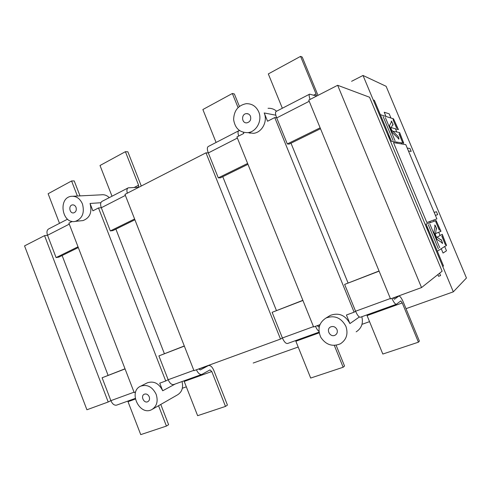 <?xml version="1.0" encoding="UTF-8"?>
<svg xmlns="http://www.w3.org/2000/svg" width="491" height="491" viewBox="0 0 491 491"><rect width="100%" height="100%" fill="white"/><g stroke="black" fill="none" stroke-linecap="round" stroke-linejoin="round"><path stroke-width="0.74" d="M337.648 85.287L369.557 97.243L442.121 271.192L421.536 287.573L390.529 298.896L308.735 100.121L337.648 85.287L421.536 287.573M222.773 176.674L276.415 310.502M319.046 332.149L287.634 343.473C285.897 343.749 284.148 341.914 282.399 337.974L280.514 339.072L205.981 152.824L208.313 152.946L218.292 177.865L247.617 163.454M243.376 132.361L243.806 133.423L236.926 136.952L313.62 326.981L319.893 324.692M115.894 229.125L164.368 353.643M201.789 374.43L173.851 384.502C171.69 384.956 169.794 383.361 168.161 379.715L165.725 380.985L98.507 207.957L101.306 207.742L110.315 230.93L134.602 218.992M205.981 152.824L124.972 194.381L193.963 370.674L280.514 339.072M62.124 255.51L108.075 375.314M135.209 398.434L116.741 405.093C114.403 405.621 112.451 404.142 110.874 400.65L108.204 401.994L44.546 235.637L47.541 235.269L56.084 257.579L78.014 246.801M72.251 221.429L68.9 223.147L134.16 392.518L135.694 391.953M290.997 143.194L348.039 282.926M396.397 304.254L360.443 317.223C359.019 317.364 357.399 315.369 355.57 311.233L354.103 312.196L274.739 117.558L276.715 117.92L287.327 143.937L320.132 127.82M165.725 380.985L159.753 383.17L162.705 390.781L175.195 384.017M108.204 401.994L86.907 409.77L24.55 245.893L44.546 235.637M354.103 312.196L346.425 315.001L349.917 323.581L359.351 316.99M75.405 221.349C62.32 224.731 57.668 198.204 71.042 196.339C76.117 195.817 79.923 198.358 82.457 203.968C84.74 212.799 82.39 218.593 75.405 221.349L83.047 220.576C89.957 217.857 92.29 212.149 90.043 203.458L92.903 210.829L98.507 207.957M83.047 220.576L81.224 220.76M146.919 383.029L147.453 382.765C153.941 380.752 159.023 383.422 162.705 390.781M149.239 396.808C149.927 399.036 149.448 400.662 147.809 401.681C143.943 403.774 140.26 395.912 144.299 394.218C146.398 393.549 148.049 394.414 149.239 396.808M156.163 394.328C158.305 401.294 156.838 406.388 151.75 409.617C139.524 416.35 127.875 391.413 140.727 386.147C147.288 384.122 152.431 386.847 156.163 394.328M250.465 116.232C251.288 119.694 250.115 121.897 246.948 122.83C241.572 123.664 240.977 113.943 246.39 113.617C248.262 113.538 249.618 114.409 250.465 116.232M258.745 111.905C262.538 120.479 256.492 131.858 247.887 132.644C239.786 132.705 235.029 128.366 233.624 119.614C233.937 110.671 238.104 105.362 246.138 103.693C251.914 103.521 256.118 106.259 258.745 111.905M76.013 207.331C76.737 210.154 75.982 212.002 73.736 212.867C69.605 213.904 68.139 205.526 72.349 204.907C73.981 204.729 75.197 205.539 76.013 207.331M336.992 329.571C337.771 332.002 337.164 333.862 335.169 335.15C330.296 337.998 325.502 329.308 330.621 326.926C333.371 325.932 335.494 326.816 336.992 329.571M345.922 326.374C348.358 333.911 346.511 339.723 340.392 343.81C332.499 347.02 325.969 344.872 320.813 337.36C317.26 329.038 319.021 322.569 326.104 317.965C334.653 314.983 341.257 317.787 345.922 326.374M328.54 316.486L330.412 315.351C338.827 312.405 345.333 315.148 349.917 323.581M247.887 132.644L253.491 133.325C261.973 132.558 267.939 121.375 264.207 112.961L267.57 121.234L274.739 117.558M253.491 133.325L247.814 132.656M276.586 111.212C274.101 109.076 271.265 108.106 268.061 108.308M356.178 331.83C361.536 328.344 363.42 323.305 361.824 316.72M109.278 197.634C106.854 195.301 104.147 194.368 101.164 194.829L73.22 196.228M152.609 409.126L177.404 394.917C181.946 392.137 183.493 387.681 182.038 381.55M77.388 196.019L71.569 180.976L74.215 180.927L80.008 195.891M56.084 257.579L58.865 257.112L78.308 247.568M71.471 221.822L71.33 221.226M67.525 219.201L48.664 228.941C46.872 230.009 46.504 232.12 47.541 235.269L69.28 224.135M59.509 223.337L48.124 193.73L71.569 180.976M158.544 405.719L166.424 426.078L168.609 424.684L160.772 404.449M134.031 392.192L110.874 400.65L102.11 377.763L125.015 368.796M102.11 377.763L125.07 368.925M166.424 426.078L140.739 434.627L127.789 401.11M127.304 193.184C126.574 190.379 126.893 188.593 128.255 187.832L138.413 187.286L138.585 185.217L125.408 151.682L127.863 151.793L141.279 186.015M110.315 230.93L112.905 230.592L134.915 219.79M128.053 187.936L102.073 201.353C100.446 202.347 100.189 204.471 101.306 207.742L125.377 195.412M112.009 196.222L100.017 165.498L125.408 151.682M196.412 369.784C198.076 373.283 199.898 374.823 201.869 374.4L210.001 369.907L211.787 371.521L225.498 406.413L227.437 405.075L213.8 370.386C212.204 366.789 210.418 365.181 208.442 365.562L200.31 369.938L198.757 368.925M193.835 370.337L168.161 379.715L158.9 355.901L184.297 345.971M158.9 355.901L184.352 346.106M225.498 406.413L197.627 415.687L183.978 380.85M238.049 107.566L232.353 93.493L234.36 93.959L239.393 106.381M249.784 132.877L249.839 133.221M218.292 177.865L220.428 177.828L247.967 164.313M238.681 136.05C237.767 133.086 237.822 131.306 238.835 130.71L239.669 130.686M238.687 130.79L208.301 146.484C207.03 147.3 207.036 149.454 208.313 152.946L237.374 138.063M216.089 142.464L202.869 109.53L232.353 93.493M334.334 345.437L343.16 367.243L344.535 366.041L336.126 345.271M319.322 326.429L318.604 326.865L317.241 325.662M313.467 326.619L282.399 337.974L272.124 312.325L302.855 300.32M272.124 312.325L302.916 300.474M315.468 326.306C316.548 328.761 317.708 330.437 318.947 331.339M343.16 367.243L310.68 378.052L295.6 340.601M310.067 99.434C309.017 96.371 308.876 94.603 309.637 94.143L316.345 95.991L316.044 93.91L300.566 56.373L302.241 57.097L318.002 95.364M287.327 143.937L289.125 144.115L320.5 128.716M309.526 94.198L276.138 111.445C275.138 112.132 275.334 114.286 276.715 117.92L309.213 101.281M282.343 108.241L268.313 73.926L300.566 56.373M391.928 298.387C393.751 302.395 395.255 304.34 396.446 304.242L400.754 300.922L402.246 302.935L418.43 342.184L419.388 341.085L403.301 302.094C401.515 298.019 400.03 296.005 398.833 296.061L394.494 299.24L393.273 297.896M390.37 298.516L355.57 311.233L344.633 284.418L379.046 270.989M344.633 284.418L379.107 271.149M418.43 342.184L382.82 354.042L366.795 314.927M351.593 81.31L363.021 75.467L453.328 291.832L406.014 308.667L441.016 296.214M249.95 133.245L250.502 132.963L249.95 133.245M369.57 321.636L361.996 324.33L369.57 321.636M298.215 347.02L253.209 363.033M186.359 386.816L182.351 388.24L186.359 386.816M453.328 291.832L466.45 277.998L386.116 86.299L363.021 75.467M429.091 231.457L427.428 228.125L426.047 226.468M434.019 232.065L434.455 233.98L437.1 239.442M433.983 232.311L435.314 235.072L436.333 227.99L435.087 225.301L433.983 232.311M435.867 236.398L436.91 239.307L442.514 243.063L441.47 240.265L435.867 236.398M441.765 242.603L442.391 243.493L442.544 242.885M441.765 240.7L441.084 239.565L440.74 239.755M436.211 228.916L436.567 228.978L436.223 227.462M435.229 225.387L434.756 224.995L434.909 226.21M437.352 251.239L446.491 245.334L442.25 234.305L437.045 237.208M446.19 245.819L445.871 243.689L442.041 234.416M435.529 233.587L440.986 231.286L436.137 220.594L426.016 224.086L443.496 265.956L442.765 266.515M440.771 231.39L436.867 222.178L435.603 220.514M389.566 139.063L389.535 137.339L388.418 134.025M389.516 125.567L389.836 127.2L392.309 132.576L398.913 138.91L398.649 137.517L397.974 136.265L391.339 129.839L391.628 131.478L392.536 132.797M389.437 125.714L390.799 128.544L392.935 124.217L391.671 121.498L389.437 125.714M398.066 138.112L398.753 139.149L399.023 138.824M398.293 136.768L397.115 135.424M392.665 124.788L393.107 125.064L392.861 123.775M391.843 121.658L391.284 121.068L391.339 122.02M373.228 99.925L374.351 100.336L391.444 141.279L403.731 143.163L399.68 132.582L392.732 131.189M403.295 143.304L403.142 141.592L399.392 132.521M391.247 127.635L398.434 129.624L393.561 118.871L380.335 114.655M398.152 129.55L394.304 120.473L392.898 118.466M405.799 144.649L436.88 218.888L426.857 222.533L393.481 142.611L405.799 144.649M441.286 248.827L443.054 253.049L446.491 250.791L444.772 246.685M439.733 247.71L429.852 224.062M438.395 248.925L428.262 224.669M436.186 236.619L435.376 234.673M430.288 222.497L429.846 221.447M439.273 230.156L435.732 221.699M440.059 235.41L438.77 232.335M445.288 244.53L441.777 236.146M434.069 221.091L433.639 220.066M435.419 215.402L437.69 214.647L436.456 211.713L434.167 212.413M385.926 116.355L384.208 112.23L389.21 113.844L390.885 117.858M385.367 117.582L395.059 140.782M383.152 116.649L393.082 140.432M390.922 128.298L391.72 130.207M396.722 142.181L397.151 143.219M395.5 128.894L396.765 131.913M401.392 142.979L401.816 143.986M398.98 133.865L402.467 142.187M407.242 148.092L409.979 148.485L411.194 151.388L408.475 151.044M393.082 119.773L396.519 127.979M439.598 273.199L440.58 275.561L438.567 276.304L437.855 274.586M365.144 95.585L365.642 95.776M264.207 112.961L275.813 115.195M90.043 203.458L100.876 202.728M128.065 401.669L135.32 399.054M134.184 187.482L138.585 185.217M208.442 365.562L198.843 369.066L208.239 365.654M184.26 381.427L211.787 371.521M317.339 325.828L319.801 324.932L317.327 325.809M295.895 341.233L319.168 332.849M313.553 95.193L316.044 93.91M393.371 298.074L398.723 296.122M367.102 315.59L402.246 302.935M248.421 113.986L246.39 113.617M73.006 204.864L72.349 204.907M335.985 334.58L335.169 335.15M326.104 317.965L330.412 315.351M140.727 386.147L147.453 382.765M398.833 296.061L393.359 298.055"/></g></svg>
